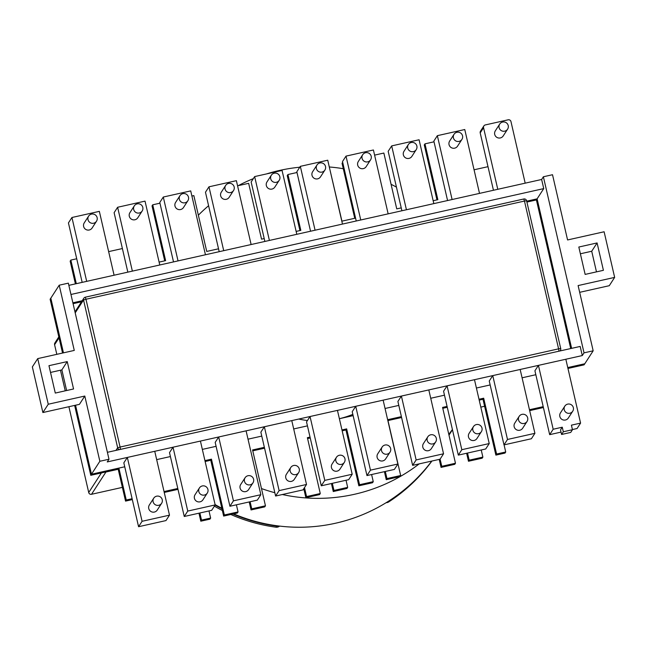 <?xml version="1.0" encoding="UTF-8"?>
<svg xmlns="http://www.w3.org/2000/svg" width="647" height="647" viewBox="0 0 647 647"><rect width="100%" height="100%" fill="white"/><g stroke="black" fill="none" stroke-linecap="round" stroke-linejoin="round"><path stroke-width="0.97" d="M431.8 461.052A166.732 165.632 -147.1 0 1 389.405 500.843L388.701 501.926A4.699 4.666 -147.1 0 1 386.162 502.679M431.921 461.028A166.732 165.632 -147.1 0 1 388.701 501.926M279.585 526.092A4.699 4.666 -147.1 0 1 275.897 527.192A166.732 165.632 -147.1 0 1 230.793 514.478M222.35 510.483A166.732 165.632 -147.1 0 1 214.375 506.148M388.216 501.401A4.699 4.666 32.9 0 0 389.405 500.843M275.897 527.192L276.601 526.108A166.732 165.632 -147.1 0 1 232.896 514.009M221.978 508.841A166.732 165.632 -147.1 0 1 215.079 505.064M276.601 526.108A4.699 4.666 32.9 0 0 278.525 525.962M298.777 419.046A90.645 90.046 32.9 0 0 307.454 420.526M339.376 418.706A90.645 90.046 32.9 0 0 352.825 414.355M543.383 176.768L584.031 352.85L593.17 350.803L578.111 285.57L614.65 277.393L604.12 231.772L567.581 239.956L552.514 174.722L543.383 176.768L541.628 179.478L543.739 188.6L537.107 198.847L571.624 348.353L537.107 198.847L536.403 199.931L526.909 202.058M537.107 198.847L526.707 201.177L537.107 198.847M264.566 448.193L252.767 450.838M264.364 447.32L252.565 449.956L265.456 505.792L264.752 506.876L251.052 509.941L249.208 501.943M303.791 488.687L305.861 497.672L306.565 496.589L304.494 487.612M310.042 437.089L307.382 437.679L320.265 493.515L319.569 494.599L305.861 497.672M320.265 493.515L306.565 496.589M310.245 437.97L307.584 438.561M331.426 483.527L333.27 491.534L333.973 490.45L332.323 483.325M346.032 480.26L347.674 487.377L346.97 488.461L333.27 491.534M347.674 487.377L333.973 490.45M342.166 430.821L345.959 429.972L358.85 485.8L372.551 482.735L373.254 481.651L359.554 484.716L358.85 485.8M341.964 429.94L346.663 428.888L345.959 429.972M346.663 428.888L359.554 484.716M371.613 474.534L373.254 481.651M384.407 471.663L386.259 479.67L399.959 476.596L400.663 475.513L386.955 478.586L386.259 479.67M385.313 471.461L386.955 478.586M401.391 416.628L387.771 419.685L400.663 475.513M387.974 420.558L401.593 417.509M439.224 459.394L441.068 467.393L454.768 464.32L455.472 463.236L441.772 466.309L441.068 467.393M440.106 459.111L441.772 466.309M447.069 406.405L442.58 407.408L455.472 463.236M442.783 408.289L447.271 407.278M466.624 453.256L468.477 461.254L482.177 458.189L482.88 457.106L469.172 460.171L468.477 461.254M467.53 453.054L469.172 460.171M481.231 449.98L482.88 457.106M479.201 400.129L482.994 399.288L495.877 455.116L505.016 453.07L505.719 451.986L496.581 454.032L495.877 455.116M478.998 399.256L483.689 398.204L482.994 399.288M483.689 398.204L496.581 454.032M504.07 444.869L505.719 451.986M543.407 407.537L529.658 410.61M543.205 406.656L529.456 409.729M593.17 350.803L584.087 364.843L567.961 368.45M584.791 363.76L567.759 367.569L584.791 363.76M487.992 166.675L474.057 169.789M433.166 200.732L437.857 199.68L424.966 143.844L424.27 144.928L436.951 199.883M424.966 143.844L434.024 141.814M374.597 155.126L383.857 153.048L396.748 208.884L401.237 207.881M342.692 162.348L342.053 163.343L354.734 218.29M328.919 165.357L341.94 221.161L355.559 218.104M296.132 231.416L300.831 230.364L287.939 174.528L287.236 175.612L299.925 230.567M287.939 174.528L296.989 172.506M264.202 238.565L261.542 239.164L248.658 183.327L237.562 185.81M218.532 248.796L206.733 251.432L193.841 195.604L191.892 196.041M159.963 203.19L152.732 204.808L152.029 205.892L164.718 260.846M159.105 262.1L165.624 260.644L152.732 204.808M76.306 283.685L70.855 260.086L70.159 261.17L75.4 283.887M70.855 260.086L76.718 258.768M108.647 251.618L122.396 248.545M59.209 285.198L74.268 350.423L37.72 358.608L32.35 366.914L42.88 412.535L79.419 404.351L84.797 396.045L99.856 461.271L108.995 459.233L68.339 283.151L59.209 285.198L50.126 299.238L62.549 353.052M74.64 405.418L90.774 475.31L118.183 469.172L125.55 501.11L132.311 499.589M99.856 461.271L91.478 474.227L75.545 405.216L91.478 474.227L90.774 475.31M50.822 298.154L63.455 352.85L50.822 298.154M124.742 466.778L91.478 474.227L118.878 468.088L118.183 469.172M118.878 468.088L126.254 500.026L125.55 501.11M164.241 492.44L177.99 489.367M126.254 500.026L132.109 498.708M164.039 491.558L177.788 488.485M198.961 513.192L200.805 521.191L201.508 520.115L199.866 512.99M208.997 510.944L210.639 518.069L209.943 519.153L200.805 521.191M210.639 518.069L201.508 520.115M204.937 460.624L211.456 459.16L210.752 460.243L205.139 461.505M210.752 460.243L223.644 516.08L224.347 514.996L211.456 459.16M236.406 504.806L238.047 511.931L237.352 513.014L223.644 516.08M238.047 511.931L224.347 514.996M250.106 501.74L251.756 508.857L251.052 509.941M265.456 505.792L251.756 508.857M73.079 303.686L81.514 301.801M72.876 302.804L82.218 300.718L72.876 302.804M536.403 199.931L570.719 348.555M108.995 459.233L107.24 461.934L582.284 355.559L580.173 346.436L107.394 452.31M543.739 188.6L70.952 294.474M541.628 179.478L68.849 285.351M156.663 459.629L170.42 456.547M202.341 449.398L216.09 446.325M248.019 439.176L261.768 436.094M293.698 428.945L307.446 425.863M339.376 418.714L353.125 415.633M385.054 408.483L398.803 405.41M430.732 398.261L444.481 395.18M476.402 388.03L490.159 384.949M522.08 377.799L535.829 374.718M584.031 352.85L582.284 355.559M37.72 358.608L48.258 404.229L84.797 396.045M73.556 388.968L67.239 361.592L48.962 365.684L55.286 393.061L73.556 388.968M585.139 274.401L603.408 270.317L597.092 242.94L578.822 247.033L585.139 274.401M42.88 412.535L48.258 404.229M66.625 390.521L61.861 369.898L50.523 372.437M61.861 369.898L67.239 361.592M579.663 292.323L609.28 285.699L614.65 277.393M596.477 271.869L591.714 251.246L580.375 253.786M591.714 251.246L597.092 242.94M162.251 499.71A4.699 4.666 32.9 0 0 153.743 498.182A4.699 4.666 32.9 0 0 156.881 505.331A4.699 4.666 32.9 0 0 162.251 499.71M153.743 498.182L149.36 504.951A4.699 4.666 32.9 0 0 152.506 512.101A4.699 4.666 32.9 0 0 157.253 510.054L161.629 503.285M169.49 515.158L154.746 451.299L127.338 457.437L142.081 521.296L169.49 515.158L165.98 520.576L138.579 526.715L142.081 521.296M138.579 526.715L123.836 462.856L127.338 457.437M207.93 489.48A4.699 4.666 32.9 0 0 199.422 487.951A4.699 4.666 32.9 0 0 202.56 495.101A4.699 4.666 32.9 0 0 207.93 489.48M199.422 487.951L195.038 494.72A4.699 4.666 32.9 0 0 198.184 501.87A4.699 4.666 32.9 0 0 202.923 499.824L207.307 493.054M215.168 504.935L200.416 441.068L173.016 447.206L187.759 511.073L215.168 504.935L211.658 510.346L184.258 516.484L187.759 511.073M184.258 516.484L169.506 452.625L173.016 447.206M253.608 479.249A4.699 4.666 32.9 0 0 245.1 477.721A4.699 4.666 32.9 0 0 248.238 484.87A4.699 4.666 32.9 0 0 253.608 479.249M245.1 477.721L240.716 484.49A4.699 4.666 32.9 0 0 243.854 491.647A4.699 4.666 32.9 0 0 248.602 489.593L252.985 482.824M260.838 494.704L246.095 430.845L218.694 436.976L233.438 500.843L260.838 494.704L257.336 500.123L229.928 506.261L233.438 500.843M229.928 506.261L215.184 442.394L218.694 436.976M299.286 469.018A4.699 4.666 32.9 0 0 290.778 467.49A4.699 4.666 32.9 0 0 293.916 474.647A4.699 4.666 32.9 0 0 299.286 469.018M290.778 467.49L286.395 474.267A4.699 4.666 32.9 0 0 289.532 481.417A4.699 4.666 32.9 0 0 294.28 479.362L298.663 472.593M306.516 484.474L291.773 420.615L264.364 426.753L279.116 490.612L306.516 484.474L303.014 489.892L275.606 496.031L279.116 490.612M275.606 496.031L260.862 432.164L264.364 426.753M344.964 458.796A4.699 4.666 32.9 0 0 336.456 457.267A4.699 4.666 32.9 0 0 339.594 464.417A4.699 4.666 32.9 0 0 344.964 458.796M336.456 457.267L332.073 464.036A4.699 4.666 32.9 0 0 335.211 471.186A4.699 4.666 32.9 0 0 339.958 469.14L344.341 462.37M352.194 474.243L337.451 410.384L310.042 416.522L324.786 480.381L352.194 474.243L348.693 479.662L321.284 485.8L324.786 480.381M321.284 485.8L306.541 421.941L310.042 416.522M390.642 448.565A4.699 4.666 32.9 0 0 382.126 447.037A4.699 4.666 32.9 0 0 385.272 454.186A4.699 4.666 32.9 0 0 390.642 448.565M382.126 447.037L377.751 453.806A4.699 4.666 32.9 0 0 380.889 460.955A4.699 4.666 32.9 0 0 385.636 458.909L390.02 452.14M397.873 464.02L383.129 400.153L355.721 406.292L370.464 470.159L397.873 464.02L394.371 469.431L366.962 475.569L370.464 470.159M366.962 475.569L352.219 411.71L355.721 406.292M436.321 438.334A4.699 4.666 32.9 0 0 427.804 436.806A4.699 4.666 32.9 0 0 430.942 443.955A4.699 4.666 32.9 0 0 436.321 438.334M427.804 436.806L423.429 443.575A4.699 4.666 32.9 0 0 426.567 450.733A4.699 4.666 32.9 0 0 431.314 448.678L435.69 441.909M443.551 453.79L428.807 389.931L401.399 396.061L416.142 459.928L443.551 453.79L440.049 459.208L412.64 465.347L416.142 459.928M412.64 465.347L397.897 401.48L401.399 396.061M481.991 428.104A4.699 4.666 32.9 0 0 473.483 426.575A4.699 4.666 32.9 0 0 476.621 433.733A4.699 4.666 32.9 0 0 481.991 428.104M473.483 426.575L469.099 433.353A4.699 4.666 32.9 0 0 472.245 440.502A4.699 4.666 32.9 0 0 476.993 438.448L481.368 431.678M489.229 443.559L474.486 379.7L447.077 385.838L461.821 449.697L489.229 443.559L485.719 448.978L458.319 455.116L461.821 449.697M458.319 455.116L443.575 391.249L447.077 385.838M527.669 417.881A4.699 4.666 32.9 0 0 519.161 416.353A4.699 4.666 32.9 0 0 522.299 423.502A4.699 4.666 32.9 0 0 527.669 417.881M519.161 416.353L514.777 423.122A4.699 4.666 32.9 0 0 517.923 430.271A4.699 4.666 32.9 0 0 522.671 428.225L527.046 421.456M534.907 433.328L520.164 369.469L492.755 375.608L507.499 439.467L534.907 433.328L531.397 438.747L503.997 444.885L507.499 439.467M503.997 444.885L489.253 381.026L492.755 375.608M573.347 407.65A4.699 4.666 32.9 0 0 564.839 406.122A4.699 4.666 32.9 0 0 567.977 413.271A4.699 4.666 32.9 0 0 573.347 407.65M564.839 406.122L560.456 412.891A4.699 4.666 32.9 0 0 563.594 420.04A4.699 4.666 32.9 0 0 568.341 417.994L572.724 411.225M572.425 429.559L577.075 428.516L580.577 423.106L565.834 359.239L538.433 365.377L553.177 429.244L562.275 427.206L560.52 429.907L561.572 434.477L570.711 432.431L572.466 429.721L563.327 431.767L562.275 427.206M553.177 429.244L549.667 434.655L534.923 370.796L538.433 365.377M549.667 434.655L561.03 432.115M572.466 429.721L571.406 425.16L580.577 423.106M563.327 431.767L561.572 434.477M508.227 125.583A4.699 4.666 32.9 0 0 499.719 124.054A4.699 4.666 32.9 0 0 502.856 131.204A4.699 4.666 32.9 0 0 508.227 125.583M499.719 124.054L495.335 130.823A4.699 4.666 32.9 0 0 498.473 137.981A4.699 4.666 32.9 0 0 503.22 135.927L507.604 129.157M497.778 189.296L525.186 183.166L510.968 121.579A2.345 2.329 32.9 0 0 508.162 119.808L485.323 124.928A2.345 2.329 32.9 0 0 483.56 127.718L497.778 189.296M462.548 135.813A4.699 4.666 32.9 0 0 454.04 134.285A4.699 4.666 32.9 0 0 457.178 141.434A4.699 4.666 32.9 0 0 462.548 135.813M454.04 134.285L449.657 141.054A4.699 4.666 32.9 0 0 452.803 148.203A4.699 4.666 32.9 0 0 457.55 146.157L461.926 139.388M452.099 199.527L479.508 193.388L464.764 129.529L437.356 135.668L452.099 199.527M447.578 200.538L433.854 141.086L437.356 135.668M416.87 146.044A4.699 4.666 32.9 0 0 408.362 144.516A4.699 4.666 32.9 0 0 411.5 151.665A4.699 4.666 32.9 0 0 416.87 146.044M408.362 144.516L403.987 151.285A4.699 4.666 32.9 0 0 407.125 158.434A4.699 4.666 32.9 0 0 411.872 156.388L416.247 149.611M406.429 209.757L433.83 203.619L419.086 139.76L391.686 145.899L406.429 209.757M401.908 210.768L388.176 151.309L391.686 145.899M371.2 156.267A4.699 4.666 32.9 0 0 362.684 154.738A4.699 4.666 32.9 0 0 365.822 161.896A4.699 4.666 32.9 0 0 371.2 156.267M362.684 154.738L358.309 161.515A4.699 4.666 32.9 0 0 361.447 168.665A4.699 4.666 32.9 0 0 366.194 166.611L370.569 159.841M360.751 219.988L388.151 213.85L373.408 149.983L346.008 156.121L360.751 219.988M356.23 220.999L342.498 161.54L346.008 156.121M325.522 166.497A4.699 4.666 32.9 0 0 317.006 164.969A4.699 4.666 32.9 0 0 320.152 172.118A4.699 4.666 32.9 0 0 325.522 166.497M317.006 164.969L312.63 171.738A4.699 4.666 32.9 0 0 315.768 178.895A4.699 4.666 32.9 0 0 320.516 176.841L324.899 170.072M315.073 230.211L342.481 224.08L327.738 160.213L300.329 166.352L315.073 230.211M310.552 231.23L296.827 171.77L300.329 166.352M279.844 176.728A4.699 4.666 32.9 0 0 271.336 175.2A4.699 4.666 32.9 0 0 274.474 182.349A4.699 4.666 32.9 0 0 279.844 176.728M271.336 175.2L266.952 181.969A4.699 4.666 32.9 0 0 270.09 189.118A4.699 4.666 32.9 0 0 274.838 187.072L279.221 180.303M269.395 240.441L296.803 234.303L282.06 170.444L254.651 176.582L269.395 240.441M264.874 241.452L251.149 182.001L254.651 176.582M234.165 186.959A4.699 4.666 32.9 0 0 225.657 185.43A4.699 4.666 32.9 0 0 228.795 192.58A4.699 4.666 32.9 0 0 234.165 186.959M225.657 185.43L221.274 192.199A4.699 4.666 32.9 0 0 224.412 199.349A4.699 4.666 32.9 0 0 229.159 197.303L233.543 190.525M223.716 250.672L251.125 244.534L236.381 180.675L208.973 186.813L223.716 250.672M219.196 251.683L205.471 192.224L208.973 186.813M188.487 197.181A4.699 4.666 32.9 0 0 179.979 195.653A4.699 4.666 32.9 0 0 183.117 202.81A4.699 4.666 32.9 0 0 188.487 197.181M179.979 195.653L175.596 202.43A4.699 4.666 32.9 0 0 178.734 209.579A4.699 4.666 32.9 0 0 183.481 207.525L187.865 200.756M178.038 260.903L205.447 254.764L190.703 190.897L163.295 197.036L178.038 260.903M173.517 261.914L159.793 202.454L163.295 197.036M142.809 207.412A4.699 4.666 32.9 0 0 134.301 205.883A4.699 4.666 32.9 0 0 137.439 213.033A4.699 4.666 32.9 0 0 142.809 207.412M134.301 205.883L129.918 212.653A4.699 4.666 32.9 0 0 133.064 219.81A4.699 4.666 32.9 0 0 137.811 217.756L142.186 210.987M132.36 271.125L159.769 264.995L145.025 201.128L117.617 207.266L132.36 271.125M127.839 272.144L114.115 212.685L117.617 207.266M97.131 217.643A4.699 4.666 32.9 0 0 88.623 216.114A4.699 4.666 32.9 0 0 91.761 223.264A4.699 4.666 32.9 0 0 97.131 217.643M88.623 216.114L84.239 222.883A4.699 4.666 32.9 0 0 87.385 230.033A4.699 4.666 32.9 0 0 92.133 227.987L96.508 221.217M86.69 281.356L114.09 275.218L99.347 211.359L71.938 217.497L86.69 281.356M82.169 282.367L68.436 222.916L71.938 217.497M105.218 472.075A2.345 2.329 32.9 0 0 105.922 472.027L118.207 469.277M198.362 215.184A166.732 165.632 -147.1 0 1 208.585 205.738M238.266 185.657A166.732 165.632 -147.1 0 1 253.317 178.645M266.499 173.93A166.732 165.632 -147.1 0 1 299.763 167.217M329.428 166.991A166.732 165.632 -147.1 0 1 343.29 168.705M391.071 184.298A166.732 165.632 -147.1 0 1 396.449 187.129M431.759 461.06A166.732 165.632 -147.1 0 1 233.607 513.847M221.848 508.291A166.732 165.632 -147.1 0 1 215.079 504.571M452.407 429.503A166.732 165.632 -147.1 0 1 448.8 434.339M419.216 463.867A166.732 165.632 -147.1 0 1 282.31 494.526M274.846 492.723A166.732 165.632 -147.1 0 1 261.477 488.558M483.56 127.718L480.203 132.91L493.451 190.267L480.203 132.926A2.345 2.329 -147.1 0 1 480.519 131.123L483.875 125.93M480.519 131.123A2.345 2.345 0 0 0 480.203 132.926L480.211 132.942M59.039 337.847L54.591 344.722L56.815 354.338L54.591 344.738A2.345 2.329 -147.1 0 1 54.906 342.934A2.345 2.345 0 0 0 54.591 344.738L54.599 344.746M60.478 370.213L65.242 390.828L60.47 370.213M105.922 472.027L91.526 494.284A2.345 2.329 -147.1 0 1 88.72 492.513L68.897 406.704L88.72 492.513L101.377 472.941M91.526 494.284L122.38 487.377L91.526 494.284M480.81 407.109L484.603 406.259L480.81 407.117M115.967 450.385L117.657 447.781L83.536 299.982L85.962 299.246L85.307 297.183L523.787 199.001L524.466 201.055L526.601 200.748L560.714 348.531L558.587 348.846L524.466 201.055L85.962 299.246L120.083 447.045L558.587 348.846L558.984 351.184M559.776 351.006A2.345 2.329 32.9 0 0 560.723 348.563L526.601 200.748A2.345 2.345 0 0 0 523.803 198.985L85.291 297.191A2.345 2.329 32.9 0 0 83.536 299.982L75.198 312.865M526.593 200.74A2.345 2.329 32.9 0 0 523.819 198.993M120.488 449.374L120.083 447.045L117.657 447.781A2.345 2.329 -147.1 0 0 119.582 449.576M58.812 336.885L54.906 342.934M88.712 492.529A2.345 2.345 0 0 0 91.51 494.292M85.307 297.183A2.345 2.345 0 0 0 83.843 298.202L74.979 311.903M560.723 348.547A2.345 2.345 0 0 1 560.407 350.35L560.027 350.949M448.986 435.14L452.463 429.762"/></g></svg>
